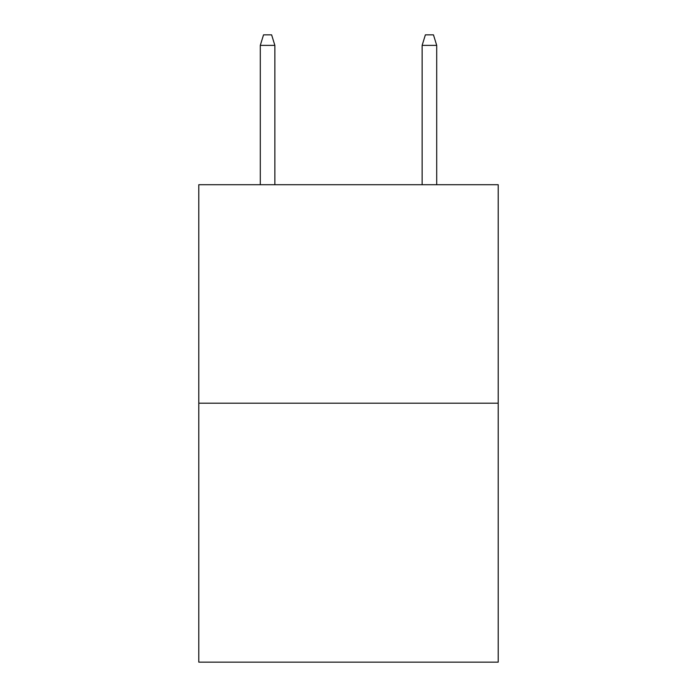 <?xml version="1.0" encoding="UTF-8"?>
<svg xmlns="http://www.w3.org/2000/svg" width="697" height="697" viewBox="0 0 697 697"><rect width="100%" height="100%" fill="white"/><g stroke="black" fill="none" stroke-linecap="round" stroke-linejoin="round"><path stroke-width="1.05" d="M498.207 403.206L498.207 184.714L198.793 184.714L198.793 662.15L498.207 662.15L498.207 403.206L198.793 403.206M274.862 184.714L274.862 45.366L260.295 45.366L260.295 184.714M260.295 45.366L263.536 34.85L271.621 34.85L274.862 45.366M422.138 45.366L425.379 34.85L433.464 34.85L436.705 45.366L422.138 45.366L422.138 184.714M436.705 45.366L436.705 184.714"/></g></svg>
